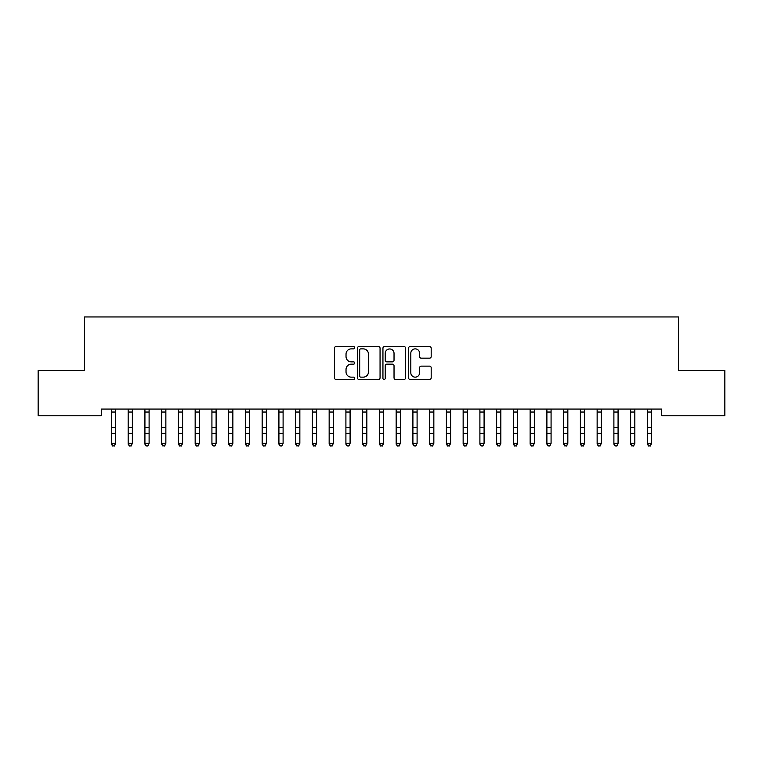 <?xml version="1.0" encoding="UTF-8"?>
<svg xmlns="http://www.w3.org/2000/svg" width="763" height="763" viewBox="0 0 763 763"><rect width="100%" height="100%" fill="white"/><g stroke="black" fill="none" stroke-linecap="round" stroke-linejoin="round"><path stroke-width="1.14" d="M354.7 347.718A1.154 1.154 0 0 0 353.555 346.574L336.082 346.574A1.64 1.64 0 0 0 334.442 348.214L334.442 377.809A1.64 1.64 0 0 0 336.082 379.449L353.555 379.449A1.154 1.154 0 0 0 354.7 378.305A1.154 1.154 0 0 0 353.555 377.151L351.295 377.151A5.265 5.265 0 0 1 346.03 371.886L346.03 369.426A5.265 5.265 0 0 1 351.295 364.161L353.555 364.161A1.154 1.154 0 0 0 354.7 363.007A1.154 1.154 0 0 0 353.555 361.862L351.295 361.862A5.265 5.265 0 0 1 346.03 356.598L346.03 354.137A5.265 5.265 0 0 1 351.295 348.872L353.555 348.872A1.154 1.154 0 0 0 354.7 347.718M429.55 358.162A1.64 1.64 0 0 0 431.19 356.521L431.19 348.214A1.64 1.64 0 0 0 429.55 346.574L410.151 346.574A1.64 1.64 0 0 0 408.501 348.214L408.501 377.809A1.64 1.64 0 0 0 410.151 379.449L429.55 379.449A1.64 1.64 0 0 0 431.19 377.809L431.19 367.776A1.64 1.64 0 0 0 429.55 366.135L421.243 366.135A1.64 1.64 0 0 0 419.602 367.776L419.602 372.754A4.397 4.397 0 0 1 415.206 377.151A4.397 4.397 0 0 1 410.809 372.754L410.809 353.269A4.397 4.397 0 0 1 415.206 348.872A4.397 4.397 0 0 1 419.602 353.269L419.602 356.521A1.64 1.64 0 0 0 421.243 358.162L429.55 358.162M661.712 409.073L101.288 409.073L101.288 415.768L38.15 415.768L38.15 370.551L84.54 370.551L84.54 316.95L678.46 316.95L678.46 370.551L724.85 370.551L724.85 415.768L661.712 415.768L661.712 409.073M380.06 348.214A1.64 1.64 0 0 0 378.419 346.574L359.02 346.574A1.64 1.64 0 0 0 357.37 348.214L357.37 377.809A1.64 1.64 0 0 0 359.02 379.449L378.419 379.449A1.64 1.64 0 0 0 380.06 377.809L380.06 348.214M384.581 346.574L403.98 346.574A1.64 1.64 0 0 1 405.63 348.214L405.63 377.809A1.64 1.64 0 0 1 403.98 379.449L395.682 379.449A1.64 1.64 0 0 1 394.032 377.809L394.032 365.811A1.64 1.64 0 0 0 392.392 364.161L386.889 364.161A1.64 1.64 0 0 0 385.239 365.811L385.239 378.305A1.154 1.154 0 0 1 384.085 379.449A1.154 1.154 0 0 1 382.94 378.305L382.94 348.214A1.64 1.64 0 0 1 384.581 346.574M360.823 348.872A1.154 1.154 0 0 0 359.678 350.026L359.678 375.997A1.154 1.154 0 0 0 360.823 377.151L363.207 377.151A5.265 5.265 0 0 0 368.472 371.886L368.472 354.137A5.265 5.265 0 0 0 363.207 348.872L360.823 348.872M394.032 353.355A4.397 4.397 0 0 0 389.635 348.958A4.397 4.397 0 0 0 385.239 353.355L385.239 360.212A1.64 1.64 0 0 0 386.889 361.862L392.392 361.862A1.64 1.64 0 0 0 394.032 360.212L394.032 353.355M111.427 409.941L111.427 443.351L115.614 443.351L114.355 446.05L112.686 445.726L114.355 446.05M115.614 409.941L115.614 443.351L114.355 445.726M111.217 409.073L111.427 409.597M115.614 409.597L115.823 409.073M112.686 446.05L111.427 444.152L111.427 443.351L112.686 445.726M128.174 409.941L128.174 443.351L132.361 443.351L131.102 446.05L129.433 445.726L131.102 446.05M132.361 409.941L132.361 443.351L131.102 445.726M144.922 409.941L144.922 443.351L149.109 443.351L147.85 446.05L146.181 445.726L147.85 446.05M149.109 409.941L149.109 443.351L147.85 445.726M127.965 409.073L128.174 409.597M132.361 409.597L132.571 409.073M129.433 446.05L128.174 444.152L128.174 443.351L129.433 445.726M144.712 409.073L144.922 409.597M149.109 409.597L149.319 409.073M146.181 446.05L144.922 444.152L144.922 443.351L146.181 445.726M161.67 409.941L161.67 443.351L165.857 443.351L164.608 446.05L162.929 445.726L164.608 446.05M165.857 409.941L165.857 443.351L164.608 445.726M178.418 409.941L178.418 443.351L182.605 443.351L181.356 446.05L179.677 445.726L181.356 446.05M182.605 409.941L182.605 443.351L181.356 445.726M161.46 409.073L161.67 409.597M165.857 409.597L166.076 409.073M162.929 446.05L161.67 444.152L161.67 443.351L162.929 445.726M178.208 409.073L178.418 409.597M182.605 409.597L182.824 409.073M179.677 446.05L178.418 444.152L178.418 443.351L179.677 445.726M195.166 409.941L195.166 443.351L199.353 443.351L198.103 446.05L196.425 445.726L198.103 446.05M199.353 409.941L199.353 443.351L198.103 445.726M194.956 409.073L195.166 409.597M199.353 409.597L199.572 409.073M196.425 446.05L195.166 444.152L195.166 443.351L196.425 445.726M211.923 409.941L211.923 443.351L216.11 443.351L214.851 446.05L213.173 445.726L214.851 446.05M216.11 409.941L216.11 443.351L214.851 445.726M211.704 409.073L211.923 409.597M216.11 409.597L216.32 409.073M213.173 446.05L211.923 444.152L211.923 443.351L213.173 445.726M228.671 409.941L228.671 443.351L232.858 443.351L231.599 446.05L229.921 445.726L231.599 446.05M232.858 409.941L232.858 443.351L231.599 445.726M245.419 409.941L245.419 443.351L249.606 443.351L248.347 446.05L246.668 445.726L248.347 446.05M249.606 409.941L249.606 443.351L248.347 445.726M262.167 409.941L262.167 443.351L266.354 443.351L265.095 446.05L263.426 445.726L265.095 446.05M266.354 409.941L266.354 443.351L265.095 445.726M278.915 409.941L278.915 443.351L283.102 443.351L281.843 446.05L280.174 445.726L281.843 446.05M283.102 409.941L283.102 443.351L281.843 445.726M295.663 409.941L295.663 443.351L299.849 443.351L298.591 446.05L296.921 445.726L298.591 446.05M299.849 409.941L299.849 443.351L298.591 445.726M312.41 409.941L312.41 443.351L316.597 443.351L315.338 446.05L313.669 445.726L315.338 446.05M316.597 409.941L316.597 443.351L315.338 445.726M329.158 409.941L329.158 443.351L333.345 443.351L332.096 446.05L330.417 445.726L332.096 446.05M333.345 409.941L333.345 443.351L332.096 445.726M345.906 409.941L345.906 443.351L350.093 443.351L348.844 446.05L347.165 445.726L348.844 446.05M350.093 409.941L350.093 443.351L348.844 445.726M362.654 409.941L362.654 443.351L366.841 443.351L365.591 446.05L363.913 445.726L365.591 446.05M366.841 409.941L366.841 443.351L365.591 445.726M379.402 409.941L379.402 443.351L383.598 443.351L382.339 446.05L380.661 445.726L382.339 446.05M383.598 409.941L383.598 443.351L382.339 445.726M396.159 409.941L396.159 443.351L400.346 443.351L399.087 446.05L397.409 445.726L399.087 446.05M400.346 409.941L400.346 443.351L399.087 445.726M412.907 409.941L412.907 443.351L417.094 443.351L415.835 446.05L414.156 445.726L415.835 446.05M417.094 409.941L417.094 443.351L415.835 445.726M429.655 409.941L429.655 443.351L433.842 443.351L432.583 446.05L430.904 445.726L432.583 446.05M433.842 409.941L433.842 443.351L432.583 445.726M446.403 409.941L446.403 443.351L450.59 443.351L449.331 446.05L447.662 445.726L449.331 446.05M450.59 409.941L450.59 443.351L449.331 445.726M463.151 409.941L463.151 443.351L467.337 443.351L466.079 446.05L464.409 445.726L466.079 446.05M467.337 409.941L467.337 443.351L466.079 445.726M479.898 409.941L479.898 443.351L484.085 443.351L482.826 446.05L481.157 445.726L482.826 446.05M484.085 409.941L484.085 443.351L482.826 445.726M496.646 409.941L496.646 443.351L500.833 443.351L499.574 446.05L497.905 445.726L499.574 446.05M500.833 409.941L500.833 443.351L499.574 445.726M513.394 409.941L513.394 443.351L517.581 443.351L516.332 446.05L514.653 445.726L516.332 446.05M517.581 409.941L517.581 443.351L516.332 445.726M530.142 409.941L530.142 443.351L534.329 443.351L533.079 446.05L531.401 445.726L533.079 446.05M534.329 409.941L534.329 443.351L533.079 445.726M546.89 409.941L546.89 443.351L551.077 443.351L549.827 446.05L548.149 445.726L549.827 446.05M551.077 409.941L551.077 443.351L549.827 445.726M563.647 409.941L563.647 443.351L567.834 443.351L566.575 446.05L564.897 445.726L566.575 446.05M567.834 409.941L567.834 443.351L566.575 445.726M228.452 409.073L228.671 409.597M232.858 409.597L233.068 409.073M229.921 446.05L228.671 444.152L228.671 443.351L229.921 445.726M245.2 409.073L245.419 409.597M249.606 409.597L249.816 409.073M246.668 446.05L245.419 444.152L245.419 443.351L246.668 445.726M261.957 409.073L262.167 409.597M266.354 409.597L266.564 409.073M263.426 446.05L262.167 444.152L262.167 443.351L263.426 445.726M278.705 409.073L278.915 409.597M283.102 409.597L283.311 409.073M280.174 446.05L278.915 444.152L278.915 443.351L280.174 445.726M295.453 409.073L295.663 409.597M299.849 409.597L300.059 409.073M296.921 446.05L295.663 444.152L295.663 443.351L296.921 445.726M312.201 409.073L312.41 409.597M316.597 409.597L316.807 409.073M313.669 446.05L312.41 444.152L312.41 443.351L313.669 445.726M328.948 409.073L329.158 409.597M333.345 409.597L333.555 409.073M330.417 446.05L329.158 444.152L329.158 443.351L330.417 445.726M345.696 409.073L345.906 409.597M350.093 409.597L350.312 409.073M347.165 446.05L345.906 444.152L345.906 443.351L347.165 445.726M362.444 409.073L362.654 409.597M366.841 409.597L367.06 409.073M363.913 446.05L362.654 444.152L362.654 443.351L363.913 445.726M379.192 409.073L379.402 409.597M383.598 409.597L383.808 409.073M380.661 446.05L379.402 444.152L379.402 443.351L380.661 445.726M395.94 409.073L396.159 409.597M400.346 409.597L400.556 409.073M397.409 446.05L396.159 444.152L396.159 443.351L397.409 445.726M412.688 409.073L412.907 409.597M417.094 409.597L417.304 409.073M414.156 446.05L412.907 444.152L412.907 443.351L414.156 445.726M429.445 409.073L429.655 409.597M433.842 409.597L434.052 409.073M430.904 446.05L429.655 444.152L429.655 443.351L430.904 445.726M446.193 409.073L446.403 409.597M450.59 409.597L450.799 409.073M447.662 446.05L446.403 444.152L446.403 443.351L447.662 445.726M462.941 409.073L463.151 409.597M467.337 409.597L467.547 409.073M464.409 446.05L463.151 444.152L463.151 443.351L464.409 445.726M479.689 409.073L479.898 409.597M484.085 409.597L484.295 409.073M481.157 446.05L479.898 444.152L479.898 443.351L481.157 445.726M496.436 409.073L496.646 409.597M500.833 409.597L501.043 409.073M497.905 446.05L496.646 444.152L496.646 443.351L497.905 445.726M513.184 409.073L513.394 409.597M517.581 409.597L517.8 409.073M514.653 446.05L513.394 444.152L513.394 443.351L514.653 445.726M529.932 409.073L530.142 409.597M534.329 409.597L534.548 409.073M531.401 446.05L530.142 444.152L530.142 443.351L531.401 445.726M546.68 409.073L546.89 409.597M551.077 409.597L551.296 409.073M548.149 446.05L546.89 444.152L546.89 443.351L548.149 445.726M563.428 409.073L563.647 409.597M567.834 409.597L568.044 409.073M564.897 446.05L563.647 444.152L563.647 443.351L564.897 445.726M580.395 409.941L580.395 443.351L584.582 443.351L583.323 446.05L581.644 445.726L583.323 446.05M584.582 409.941L584.582 443.351L583.323 445.726M580.176 409.073L580.395 409.597M584.582 409.597L584.792 409.073M581.644 446.05L580.395 444.152L580.395 443.351L581.644 445.726M597.143 409.941L597.143 443.351L601.33 443.351L600.071 446.05L598.392 445.726L600.071 446.05M601.33 409.941L601.33 443.351L600.071 445.726M596.924 409.073L597.143 409.597M601.33 409.597L601.54 409.073M598.392 446.05L597.143 444.152L597.143 443.351L598.392 445.726M613.891 409.941L613.891 443.351L618.078 443.351L616.819 446.05L615.15 445.726L616.819 446.05M618.078 409.941L618.078 443.351L616.819 445.726M613.681 409.073L613.891 409.597M618.078 409.597L618.288 409.073M615.15 446.05L613.891 444.152L613.891 443.351L615.15 445.726M630.639 409.941L630.639 443.351L634.826 443.351L633.567 446.05L631.898 445.726L633.567 446.05M634.826 409.941L634.826 443.351L633.567 445.726M630.429 409.073L630.639 409.597M634.826 409.597L635.035 409.073M631.898 446.05L630.639 444.152L630.639 443.351L631.898 445.726M647.386 409.941L647.386 443.351L651.573 443.351L650.314 446.05L648.645 445.726L650.314 446.05M651.573 409.941L651.573 443.351L650.314 445.726M647.177 409.073L647.386 409.597M651.573 409.597L651.783 409.073M648.645 446.05L647.386 444.152L647.386 443.351L648.645 445.726M115.814 409.102L111.226 409.102M115.614 427.518L111.427 427.518M115.614 433.308L111.427 433.308M115.614 412.039L111.427 412.039M132.562 409.102L127.974 409.102M132.361 427.518L128.174 427.518M132.361 433.308L128.174 433.308M132.361 412.039L128.174 412.039M149.31 409.102L144.722 409.102M149.109 427.518L144.922 427.518M149.109 433.308L144.922 433.308M149.109 412.039L144.922 412.039M166.057 409.102L161.47 409.102M165.857 427.518L161.67 427.518M165.857 433.308L161.67 433.308M165.857 412.039L161.67 412.039M182.805 409.102L178.218 409.102M182.605 427.518L178.418 427.518M182.605 433.308L178.418 433.308M182.605 412.039L178.418 412.039M199.553 409.102L194.975 409.102M199.353 427.518L195.166 427.518M199.353 433.308L195.166 433.308M199.353 412.039L195.166 412.039M216.301 409.102L211.723 409.102M216.11 427.518L211.923 427.518M216.11 433.308L211.923 433.308M216.11 412.039L211.923 412.039M233.049 409.102L228.471 409.102M232.858 427.518L228.671 427.518M232.858 433.308L228.671 433.308M232.858 412.039L228.671 412.039M249.806 409.102L245.219 409.102M249.606 427.518L245.419 427.518M249.606 433.308L245.419 433.308M249.606 412.039L245.419 412.039M266.554 409.102L261.967 409.102M266.354 427.518L262.167 427.518M266.354 433.308L262.167 433.308M266.354 412.039L262.167 412.039M283.302 409.102L278.714 409.102M283.102 427.518L278.915 427.518M283.102 433.308L278.915 433.308M283.102 412.039L278.915 412.039M300.05 409.102L295.462 409.102M299.849 427.518L295.663 427.518M299.849 433.308L295.663 433.308M299.849 412.039L295.663 412.039M316.798 409.102L312.21 409.102M316.597 427.518L312.41 427.518M316.597 433.308L312.41 433.308M316.597 412.039L312.41 412.039M333.545 409.102L328.958 409.102M333.345 427.518L329.158 427.518M333.345 433.308L329.158 433.308M333.345 412.039L329.158 412.039M350.293 409.102L345.706 409.102M350.093 427.518L345.906 427.518M350.093 433.308L345.906 433.308M350.093 412.039L345.906 412.039M367.041 409.102L362.463 409.102M366.841 427.518L362.654 427.518M366.841 433.308L362.654 433.308M366.841 412.039L362.654 412.039M383.789 409.102L379.211 409.102M383.598 427.518L379.402 427.518M383.598 433.308L379.402 433.308M383.598 412.039L379.402 412.039M400.537 409.102L395.959 409.102M400.346 427.518L396.159 427.518M400.346 433.308L396.159 433.308M400.346 412.039L396.159 412.039M417.294 409.102L412.707 409.102M417.094 427.518L412.907 427.518M417.094 433.308L412.907 433.308M417.094 412.039L412.907 412.039M434.042 409.102L429.455 409.102M433.842 427.518L429.655 427.518M433.842 433.308L429.655 433.308M433.842 412.039L429.655 412.039M450.79 409.102L446.202 409.102M450.59 427.518L446.403 427.518M450.59 433.308L446.403 433.308M450.59 412.039L446.403 412.039M467.538 409.102L462.95 409.102M467.337 427.518L463.151 427.518M467.337 433.308L463.151 433.308M467.337 412.039L463.151 412.039M484.286 409.102L479.698 409.102M484.085 427.518L479.898 427.518M484.085 433.308L479.898 433.308M484.085 412.039L479.898 412.039M501.033 409.102L496.446 409.102M500.833 427.518L496.646 427.518M500.833 433.308L496.646 433.308M500.833 412.039L496.646 412.039M517.781 409.102L513.194 409.102M517.581 427.518L513.394 427.518M517.581 433.308L513.394 433.308M517.581 412.039L513.394 412.039M534.529 409.102L529.951 409.102M534.329 427.518L530.142 427.518M534.329 433.308L530.142 433.308M534.329 412.039L530.142 412.039M551.277 409.102L546.699 409.102M551.077 427.518L546.89 427.518M551.077 433.308L546.89 433.308M551.077 412.039L546.89 412.039M568.025 409.102L563.447 409.102M567.834 427.518L563.647 427.518M567.834 433.308L563.647 433.308M567.834 412.039L563.647 412.039M584.782 409.102L580.195 409.102M584.582 427.518L580.395 427.518M584.582 433.308L580.395 433.308M584.582 412.039L580.395 412.039M601.53 409.102L596.943 409.102M601.33 427.518L597.143 427.518M601.33 433.308L597.143 433.308M601.33 412.039L597.143 412.039M618.278 409.102L613.69 409.102M618.078 427.518L613.891 427.518M618.078 433.308L613.891 433.308M618.078 412.039L613.891 412.039M635.026 409.102L630.438 409.102M634.826 427.518L630.639 427.518M634.826 433.308L630.639 433.308M634.826 412.039L630.639 412.039M651.774 409.102L647.186 409.102M651.573 427.518L647.386 427.518M651.573 433.308L647.386 433.308M651.573 412.039L647.386 412.039"/></g></svg>
